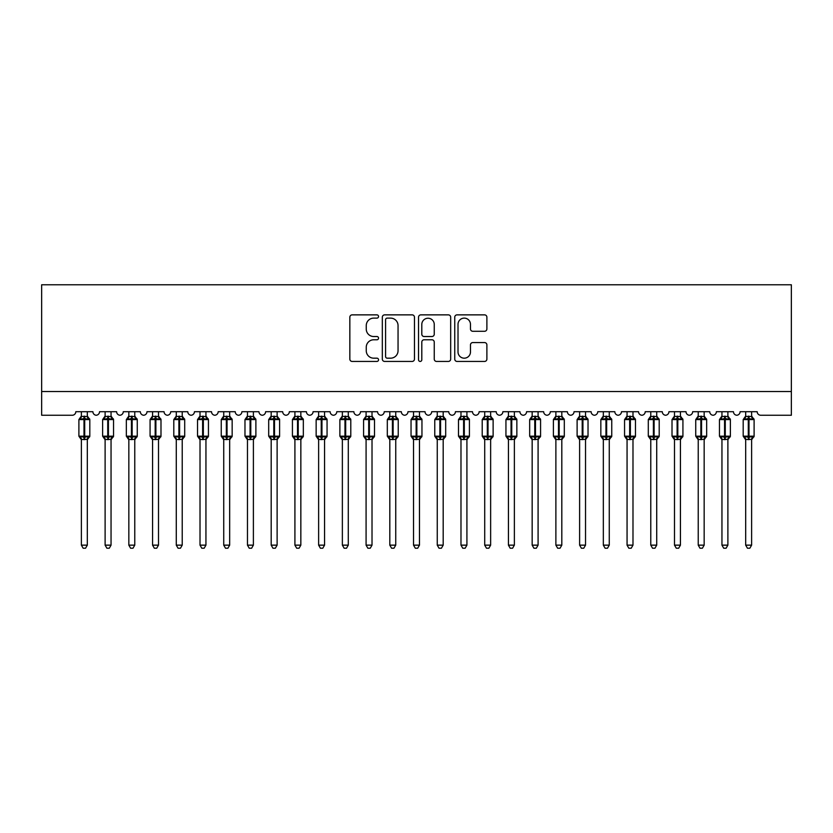 <?xml version="1.0" encoding="UTF-8"?>
<svg xmlns="http://www.w3.org/2000/svg" width="833" height="833" viewBox="0 0 833 833"><rect width="100%" height="100%" fill="white"/><g stroke="black" fill="none" stroke-linecap="round" stroke-linejoin="round"><path stroke-width="1.25" d="M378.546 316.488A1.635 1.635 0 0 0 376.912 314.864L352.172 314.864A2.332 2.332 0 0 0 349.839 317.186L349.839 359.106A2.332 2.332 0 0 0 352.172 361.439L376.912 361.439A1.635 1.635 0 0 0 378.546 359.804A1.635 1.635 0 0 0 376.912 358.18L373.705 358.18A7.455 7.455 0 0 1 366.26 350.724L366.26 347.236A7.455 7.455 0 0 1 373.705 339.781L376.912 339.781A1.635 1.635 0 0 0 378.546 338.146A1.635 1.635 0 0 0 376.912 336.522L373.705 336.522A7.455 7.455 0 0 1 366.26 329.066L366.26 325.578A7.455 7.455 0 0 1 373.705 318.123L376.912 318.123A1.635 1.635 0 0 0 378.546 316.488M484.556 331.284A2.332 2.332 0 0 0 486.889 328.952L486.889 317.186A2.332 2.332 0 0 0 484.556 314.864L457.078 314.864A2.332 2.332 0 0 0 454.745 317.186L454.745 359.106A2.332 2.332 0 0 0 457.078 361.439L484.556 361.439A2.332 2.332 0 0 0 486.889 359.106L486.889 344.904A2.332 2.332 0 0 0 484.556 342.571L472.8 342.571A2.332 2.332 0 0 0 470.468 344.904L470.468 351.942A6.227 6.227 0 0 1 464.241 358.18A6.227 6.227 0 0 1 458.015 351.942L458.015 324.349A6.227 6.227 0 0 1 464.241 318.123A6.227 6.227 0 0 1 470.468 324.349L470.468 328.952A2.332 2.332 0 0 0 472.8 331.284L484.556 331.284M791.35 391.531L791.35 284.771L41.65 284.771L41.65 415.25L72.252 415.25A3.561 3.561 0 0 0 75.813 411.7L92.9 411.7A3.561 3.561 0 0 0 96.222 415.25A3.561 3.561 0 0 0 99.533 411.7L116.62 411.7A3.561 3.561 0 0 0 119.942 415.25A3.561 3.561 0 0 0 123.263 411.7L140.34 411.7A3.561 3.561 0 0 0 143.661 415.25A3.561 3.561 0 0 0 146.983 411.7L164.07 411.7A3.561 3.561 0 0 0 167.391 415.25A3.561 3.561 0 0 0 170.713 411.7L187.789 411.7A3.561 3.561 0 0 0 191.111 415.25A3.561 3.561 0 0 0 194.433 411.7L211.52 411.7A3.561 3.561 0 0 0 214.841 415.25A3.561 3.561 0 0 0 218.163 411.7L235.239 411.7A3.561 3.561 0 0 0 238.561 415.25A3.561 3.561 0 0 0 241.882 411.7L258.969 411.7A3.561 3.561 0 0 0 262.291 415.25A3.561 3.561 0 0 0 265.612 411.7L282.689 411.7A3.561 3.561 0 0 0 286.011 415.25A3.561 3.561 0 0 0 289.332 411.7L306.419 411.7A3.561 3.561 0 0 0 309.741 415.25A3.561 3.561 0 0 0 313.062 411.7L330.139 411.7A3.561 3.561 0 0 0 333.46 415.25A3.561 3.561 0 0 0 336.782 411.7L353.869 411.7A3.561 3.561 0 0 0 357.19 415.25A3.561 3.561 0 0 0 360.512 411.7L377.588 411.7A3.561 3.561 0 0 0 380.91 415.25A3.561 3.561 0 0 0 384.232 411.7L401.319 411.7A3.561 3.561 0 0 0 404.64 415.25A3.561 3.561 0 0 0 407.962 411.7L425.038 411.7A3.561 3.561 0 0 0 428.36 415.25A3.561 3.561 0 0 0 431.681 411.7L448.768 411.7A3.561 3.561 0 0 0 452.09 415.25A3.561 3.561 0 0 0 455.412 411.7L472.488 411.7A3.561 3.561 0 0 0 475.81 415.25A3.561 3.561 0 0 0 479.131 411.7L496.218 411.7A3.561 3.561 0 0 0 499.54 415.25A3.561 3.561 0 0 0 502.861 411.7L519.938 411.7A3.561 3.561 0 0 0 523.259 415.25A3.561 3.561 0 0 0 526.581 411.7L543.668 411.7A3.561 3.561 0 0 0 546.989 415.25A3.561 3.561 0 0 0 550.311 411.7L567.388 411.7A3.561 3.561 0 0 0 570.709 415.25A3.561 3.561 0 0 0 574.031 411.7L591.118 411.7A3.561 3.561 0 0 0 594.439 415.25A3.561 3.561 0 0 0 597.761 411.7L614.837 411.7A3.561 3.561 0 0 0 618.159 415.25A3.561 3.561 0 0 0 621.48 411.7L638.567 411.7A3.561 3.561 0 0 0 641.889 415.25A3.561 3.561 0 0 0 645.211 411.7L662.287 411.7A3.561 3.561 0 0 0 665.609 415.25A3.561 3.561 0 0 0 668.93 411.7L686.017 411.7A3.561 3.561 0 0 0 689.339 415.25A3.561 3.561 0 0 0 692.66 411.7L709.737 411.7A3.561 3.561 0 0 0 713.058 415.25A3.561 3.561 0 0 0 716.38 411.7L733.467 411.7A3.561 3.561 0 0 0 736.778 415.25A3.561 3.561 0 0 0 740.1 411.7L757.187 411.7A3.561 3.561 0 0 0 760.748 415.25L791.35 415.25L791.35 391.531L41.65 391.531M414.459 317.186A2.332 2.332 0 0 0 412.137 314.864L384.659 314.864A2.332 2.332 0 0 0 382.326 317.186L382.326 359.106A2.332 2.332 0 0 0 384.659 361.439L412.137 361.439A2.332 2.332 0 0 0 414.459 359.106L414.459 317.186M420.863 314.864L448.341 314.864A2.332 2.332 0 0 1 450.674 317.186L450.674 359.106A2.332 2.332 0 0 1 448.341 361.439L436.586 361.439A2.332 2.332 0 0 1 434.253 359.106L434.253 342.113A2.332 2.332 0 0 0 431.931 339.781L424.122 339.781A2.332 2.332 0 0 0 421.8 342.113L421.8 359.804A1.635 1.635 0 0 1 420.165 361.439A1.635 1.635 0 0 1 418.541 359.804L418.541 317.186A2.332 2.332 0 0 1 420.863 314.864M387.22 318.123A1.635 1.635 0 0 0 385.585 319.747L385.585 356.545A1.635 1.635 0 0 0 387.22 358.18L390.594 358.18A7.455 7.455 0 0 0 398.049 350.724L398.049 325.578A7.455 7.455 0 0 0 390.594 318.123L387.22 318.123M434.253 324.464A6.227 6.227 0 0 0 428.027 318.237A6.227 6.227 0 0 0 421.8 324.464L421.8 334.189A2.332 2.332 0 0 0 424.122 336.522L431.931 336.522A2.332 2.332 0 0 0 434.253 334.189L434.253 324.464M81.384 545.146L87.319 545.146L85.539 548.229L83.165 548.229L81.384 545.146L81.384 439.366A2.614 2.489 180 0 0 80.02 437.19L80.53 436.419L83.998 437.263L83.998 436.19L84.706 436.19L84.706 418.52L88.183 419.353L89.037 418.468A1.187 1.187 0 0 1 89.808 419.582L78.896 419.582L78.896 436.19L83.998 436.19L83.998 418.52L80.53 419.353L80.02 418.593A2.614 2.489 0 0 0 81.384 416.396L87.319 416.521L87.319 411.7M87.319 545.146L87.319 439.251L83.998 439.605L83.998 437.263L84.706 437.263L84.706 436.19L89.808 436.19A1.187 1.187 0 0 1 89.037 437.304L87.319 439.751M87.319 439.376L87.319 439.366A2.614 2.489 180 0 1 88.694 437.19L88.183 436.419L84.706 437.263L84.706 439.605M83.998 439.605L81.384 439.366M81.384 411.7L81.384 416.417M80.53 419.353L80.874 418.343M88.183 419.353L87.319 416.521M87.319 439.251L88.183 436.419M81.384 439.251L80.53 436.419M105.114 545.146L111.049 545.146L109.269 548.229L106.895 548.229L105.114 545.146L105.114 439.366A2.614 2.489 180 0 0 103.74 437.19L104.25 436.419L107.728 437.263L107.728 436.19L108.436 436.19L108.436 418.52L111.903 419.353L112.757 418.468A1.187 1.187 0 0 1 113.538 419.582L102.626 419.582L102.626 436.19L107.728 436.19L107.728 418.52L104.25 419.353L103.74 418.593A2.614 2.489 0 0 0 105.114 416.396L111.049 416.521L111.049 411.7M111.049 545.146L111.049 439.251L107.728 439.605L107.728 437.263L108.436 437.263L108.436 436.19L113.538 436.19A1.187 1.187 0 0 1 112.757 437.304L111.049 439.751M111.049 439.376L111.049 439.366A2.614 2.489 180 0 1 112.413 437.19L111.903 436.419L108.436 437.263L108.436 439.605M107.728 439.605L105.114 439.366M105.114 411.7L105.114 416.417M104.25 419.353L104.604 418.343M111.903 419.353L111.049 416.521M111.049 439.251L111.903 436.419M105.114 439.251L104.25 436.419M128.834 545.146L134.769 545.146L132.988 548.229L130.614 548.229L128.834 545.146L128.834 439.366A2.614 2.489 180 0 0 127.47 437.19L127.98 436.419L131.447 437.263L131.447 436.19L132.155 436.19L132.155 418.52L135.633 419.353L136.487 418.468A1.187 1.187 0 0 1 137.258 419.582L126.345 419.582L126.345 436.19L131.447 436.19L131.447 418.52L127.98 419.353L127.47 418.593A2.614 2.489 0 0 0 128.834 416.396L134.769 416.521L134.769 411.7M134.769 545.146L134.769 439.251L131.447 439.605L131.447 437.263L132.155 437.263L132.155 436.19L137.258 436.19A1.187 1.187 0 0 1 136.487 437.304L134.769 439.751M134.769 439.376L134.769 439.366A2.614 2.489 180 0 1 136.143 437.19L135.633 436.419L132.155 437.263L132.155 439.605M131.447 439.605L128.834 439.366M128.834 411.7L128.834 416.417M127.98 419.353L128.324 418.343M135.633 419.353L134.769 416.521M134.769 439.251L135.633 436.419M128.834 439.251L127.98 436.419M152.564 545.146L158.499 545.146L156.719 548.229L154.344 548.229L152.564 545.146L152.564 439.366A2.614 2.489 180 0 0 151.189 437.19L151.7 436.419L155.177 437.263L155.177 436.19L155.886 436.19L155.886 418.52L159.353 419.353L160.207 418.468A1.187 1.187 0 0 1 160.988 419.582L150.075 419.582L150.075 436.19L155.177 436.19L155.177 418.52L151.7 419.353L151.189 418.593A2.614 2.489 0 0 0 152.564 416.396L158.499 416.521L158.499 411.7M158.499 545.146L158.499 439.251L155.177 439.605L155.177 437.263L155.886 437.263L155.886 436.19L160.988 436.19A1.187 1.187 0 0 1 160.207 437.304L158.499 439.751M158.499 439.376L158.499 439.366A2.614 2.489 180 0 1 159.863 437.19L159.353 436.419L155.886 437.263L155.886 439.605M155.177 439.605L152.564 439.366M152.564 411.7L152.564 416.417M151.7 419.353L152.054 418.343M159.353 419.353L158.499 416.521M158.499 439.251L159.353 436.419M152.564 439.251L151.7 436.419M176.284 545.146L182.219 545.146L180.438 548.229L178.064 548.229L176.284 545.146L176.284 439.366A2.614 2.489 180 0 0 174.92 437.19L175.43 436.419L178.897 437.263L178.897 436.19L179.605 436.19L179.605 418.52L183.083 419.353L183.926 418.468A1.187 1.187 0 0 1 184.707 419.582L173.795 419.582L173.795 436.19L178.897 436.19L178.897 418.52L175.43 419.353L174.92 418.593A2.614 2.489 0 0 0 176.284 416.396L182.219 416.521L182.219 411.7M182.219 545.146L182.219 439.251L178.897 439.605L178.897 437.263L179.605 437.263L179.605 436.19L184.707 436.19A1.187 1.187 0 0 1 183.926 437.304L182.219 439.751M182.219 439.376L182.219 439.366A2.614 2.489 180 0 1 183.593 437.19L183.083 436.419L179.605 437.263L179.605 439.605M178.897 439.605L176.284 439.366M176.284 411.7L176.284 416.417M175.43 419.353L175.773 418.343M183.083 419.353L182.219 416.521M182.219 439.251L183.083 436.419M176.284 439.251L175.43 436.419M200.014 545.146L205.938 545.146L204.158 548.229L201.794 548.229L200.014 545.146L200.014 439.366A2.614 2.489 180 0 0 198.639 437.19L199.149 436.419L202.617 437.263L202.617 436.19L203.335 436.19L203.335 418.52L206.803 419.353L207.656 418.468A1.187 1.187 0 0 1 208.437 419.582L197.525 419.582L197.525 436.19L202.617 436.19L202.617 418.52L199.149 419.353L198.639 418.593A2.614 2.489 0 0 0 200.014 416.396L205.949 416.521L205.938 411.7M205.938 545.146L205.949 439.251L202.617 439.605L202.617 437.263L203.335 437.263L203.335 436.19L208.437 436.19A1.187 1.187 0 0 1 207.656 437.304L205.938 439.751M205.938 439.376L205.938 439.366A2.614 2.489 180 0 1 207.313 437.19L206.803 436.419L203.335 437.263L203.335 439.605M202.617 439.605L200.014 439.366M200.014 411.7L200.014 416.417M199.149 419.353L199.504 418.343M206.803 419.353L205.949 416.521M205.949 439.251L206.803 436.419M200.014 439.251L199.149 436.419M223.733 545.146L229.669 545.146L227.888 548.229L225.514 548.229L223.733 545.146L223.733 439.366A2.614 2.489 180 0 0 222.369 437.19L222.88 436.419L226.347 437.263L226.347 436.19L227.055 436.19L227.055 418.52L230.533 419.353L231.376 418.468A1.187 1.187 0 0 1 232.157 419.582L221.245 419.582L221.245 436.19L226.347 436.19L226.347 418.52L222.88 419.353L222.369 418.593A2.614 2.489 0 0 0 223.733 416.396L229.669 416.521L229.669 411.7M229.669 545.146L229.669 439.251L226.347 439.605L226.347 437.263L227.055 437.263L227.055 436.19L232.157 436.19A1.187 1.187 0 0 1 231.376 437.304L229.669 439.751M229.669 439.376L229.669 439.366A2.614 2.489 180 0 1 231.043 437.19L230.533 436.419L227.055 437.263L227.055 439.605M226.347 439.605L223.733 439.366M223.733 411.7L223.733 416.417M222.88 419.353L223.223 418.343M230.533 419.353L229.669 416.521M229.669 439.251L230.533 436.419M223.733 439.251L222.88 436.419M247.463 545.146L253.388 545.146L251.608 548.229L249.244 548.229L247.463 545.146L247.463 439.366A2.614 2.489 180 0 0 246.089 437.19L246.599 436.419L250.067 437.263L250.067 436.19L250.785 436.19L250.785 418.52L254.252 419.353L255.106 418.468A1.187 1.187 0 0 1 255.887 419.582L244.975 419.582L244.975 436.19L250.067 436.19L250.067 418.52L246.599 419.353L246.089 418.593A2.614 2.489 0 0 0 247.463 416.396L253.399 416.521L253.388 411.7M253.388 545.146L253.399 439.251L250.067 439.605L250.067 437.263L250.785 437.263L250.785 436.19L255.887 436.19A1.187 1.187 0 0 1 255.106 437.304L253.388 439.751M253.388 439.376L253.388 439.366A2.614 2.489 180 0 1 254.763 437.19L254.252 436.419L250.785 437.263L250.785 439.605M250.067 439.605L247.463 439.366M247.463 411.7L247.463 416.417M246.599 419.353L246.953 418.343M254.252 419.353L253.399 416.521M253.399 439.251L254.252 436.419M247.463 439.251L246.599 436.419M271.183 545.146L277.118 545.146L275.338 548.229L272.964 548.229L271.183 545.146L271.183 439.366A2.614 2.489 180 0 0 269.819 437.19L270.329 436.419L273.797 437.263L273.797 436.19L274.505 436.19L274.505 418.52L277.983 419.353L278.826 418.468A1.187 1.187 0 0 1 279.607 419.582L268.695 419.582L268.695 436.19L273.797 436.19L273.797 418.52L270.329 419.353L269.819 418.593A2.614 2.489 0 0 0 271.183 416.396L277.118 416.521L277.118 411.7M277.118 545.146L277.118 439.251L273.797 439.605L273.797 437.263L274.505 437.263L274.505 436.19L279.607 436.19A1.187 1.187 0 0 1 278.826 437.304L277.118 439.751M277.118 439.376L277.118 439.366A2.614 2.489 180 0 1 278.493 437.19L277.983 436.419L274.505 437.263L274.505 439.605M273.797 439.605L271.183 439.366M271.183 411.7L271.183 416.417M270.329 419.353L270.673 418.343M277.983 419.353L277.118 416.521M277.118 439.251L277.983 436.419M271.183 439.251L270.329 436.419M294.913 545.146L300.838 545.146L299.057 548.229L296.694 548.229L294.913 545.146L294.913 439.366A2.614 2.489 180 0 0 293.539 437.19L294.049 436.419L297.516 437.263L297.516 436.19L298.235 436.19L298.235 418.52L301.702 419.353L302.556 418.468A1.187 1.187 0 0 1 303.337 419.582L292.425 419.582L292.425 436.19L297.516 436.19L297.516 418.52L294.049 419.353L293.539 418.593A2.614 2.489 0 0 0 294.913 416.396L300.848 416.521L300.838 411.7M300.838 545.146L300.848 439.251L297.516 439.605L297.516 437.263L298.235 437.263L298.235 436.19L303.337 436.19A1.187 1.187 0 0 1 302.556 437.304L300.838 439.751M300.838 439.376L300.838 439.366A2.614 2.489 180 0 1 302.212 437.19L301.702 436.419L298.235 437.263L298.235 439.605M297.516 439.605L294.913 439.366M294.913 411.7L294.913 416.417M294.049 419.353L294.403 418.343M301.702 419.353L300.848 416.521M300.848 439.251L301.702 436.419M294.913 439.251L294.049 436.419M318.633 545.146L324.568 545.146L322.788 548.229L320.413 548.229L318.633 545.146L318.633 439.366A2.614 2.489 180 0 0 317.269 437.19L317.779 436.419L321.246 437.263L321.246 436.19L321.954 436.19L321.954 418.52L325.432 419.353L326.276 418.468A1.187 1.187 0 0 1 327.057 419.582L316.144 419.582L316.144 436.19L321.246 436.19L321.246 418.52L317.779 419.353L317.269 418.593A2.614 2.489 0 0 0 318.633 416.396L324.568 416.521L324.568 411.7M324.568 545.146L324.568 439.251L321.246 439.605L321.246 437.263L321.954 437.263L321.954 436.19L327.057 436.19A1.187 1.187 0 0 1 326.276 437.304L324.568 439.751M324.568 439.376L324.568 439.366A2.614 2.489 180 0 1 325.942 437.19L325.432 436.419L321.954 437.263L321.954 439.605M321.246 439.605L318.633 439.366M318.633 411.7L318.633 416.417M317.779 419.353L318.123 418.343M325.432 419.353L324.568 416.521M324.568 439.251L325.432 436.419M318.633 439.251L317.779 436.419M342.363 545.146L348.288 545.146L346.507 548.229L344.144 548.229L342.363 545.146L342.363 439.366A2.614 2.489 180 0 0 340.989 437.19L341.499 436.419L344.966 437.263L344.966 436.19L345.685 436.19L345.685 418.52L349.152 419.353L350.006 418.468A1.187 1.187 0 0 1 350.787 419.582L339.874 419.582L339.874 436.19L344.966 436.19L344.966 418.52L341.499 419.353L340.989 418.593A2.614 2.489 0 0 0 342.363 416.396L348.298 416.521L348.288 411.7M348.288 545.146L348.298 439.251L344.966 439.605L344.966 437.263L345.685 437.263L345.685 436.19L350.787 436.19A1.187 1.187 0 0 1 350.006 437.304L348.288 439.751M348.288 439.376L348.288 439.366A2.614 2.489 180 0 1 349.662 437.19L349.152 436.419L345.685 437.263L345.685 439.605M344.966 439.605L342.363 439.366M342.363 411.7L342.363 416.417M341.499 419.353L341.853 418.343M349.152 419.353L348.298 416.521M348.298 439.251L349.152 436.419M342.363 439.251L341.499 436.419M366.083 545.146L372.018 545.146L370.237 548.229L367.863 548.229L366.083 545.146L366.083 439.366A2.614 2.489 180 0 0 364.719 437.19L365.229 436.419L368.696 437.263L368.696 436.19L369.404 436.19L369.404 418.52L372.882 419.353L373.725 418.468A1.187 1.187 0 0 1 374.506 419.582L363.594 419.582L363.594 436.19L368.696 436.19L368.696 418.52L365.229 419.353L364.719 418.593A2.614 2.489 0 0 0 366.083 416.396L372.018 416.521L372.018 411.7M372.018 545.146L372.018 439.251L368.696 439.605L368.696 437.263L369.404 437.263L369.404 436.19L374.506 436.19A1.187 1.187 0 0 1 373.725 437.304L372.018 439.751M372.018 439.376L372.018 439.366A2.614 2.489 180 0 1 373.382 437.19L372.882 436.419L369.404 437.263L369.404 439.605M368.696 439.605L366.083 439.366M366.083 411.7L366.083 416.417M365.229 419.353L365.572 418.343M372.882 419.353L372.018 416.521M372.018 439.251L372.882 436.419M366.083 439.251L365.229 436.419M389.813 545.146L395.737 545.146L393.957 548.229L391.593 548.229L389.813 545.146L389.813 439.366A2.614 2.489 180 0 0 388.438 437.19L388.949 436.419L392.416 437.263L392.416 436.19L393.134 436.19L393.134 418.52L396.602 419.353L397.456 418.468A1.187 1.187 0 0 1 398.236 419.582L387.314 419.582L387.314 436.19L392.416 436.19L392.416 418.52L388.949 419.353L388.438 418.593A2.614 2.489 0 0 0 389.813 416.396L395.748 416.521L395.737 411.7M395.737 545.146L395.748 439.251L392.416 439.605L392.416 437.263L393.134 437.263L393.134 436.19L398.236 436.19A1.187 1.187 0 0 1 397.456 437.304L395.737 439.751M395.737 439.376L395.737 439.366A2.614 2.489 180 0 1 397.112 437.19L396.602 436.419L393.134 437.263L393.134 439.605M392.416 439.605L389.813 439.366M389.813 411.7L389.813 416.417M388.949 419.353L389.303 418.343M396.602 419.353L395.748 416.521M395.748 439.251L396.602 436.419M389.813 439.251L388.949 436.419M413.532 545.146L419.468 545.146L417.687 548.229L415.313 548.229L413.532 545.146L413.532 439.366A2.614 2.489 180 0 0 412.168 437.19L412.679 436.419L416.146 437.263L416.146 436.19L416.854 436.19L416.854 418.52L420.321 419.353L421.175 418.468A1.187 1.187 0 0 1 421.956 419.582L411.044 419.582L411.044 436.19L416.146 436.19L416.146 418.52L412.679 419.353L412.168 418.593A2.614 2.489 0 0 0 413.532 416.396L419.468 416.521L419.468 411.7M419.468 545.146L419.468 439.251L416.146 439.605L416.146 437.263L416.854 437.263L416.854 436.19L421.956 436.19A1.187 1.187 0 0 1 421.175 437.304L419.468 439.751M419.468 439.376L419.468 439.366A2.614 2.489 180 0 1 420.832 437.19L420.321 436.419L416.854 437.263L416.854 439.605M416.146 439.605L413.532 439.366M413.532 411.7L413.532 416.417M412.679 419.353L413.022 418.343M420.321 419.353L419.468 416.521M419.468 439.251L420.321 436.419M413.532 439.251L412.679 436.419M437.263 545.146L443.187 545.146L441.407 548.229L439.043 548.229L437.263 545.146L437.263 439.366A2.614 2.489 180 0 0 435.888 437.19L436.398 436.419L439.866 437.263L439.866 436.19L440.584 436.19L440.584 418.52L444.051 419.353L444.905 418.468A1.187 1.187 0 0 1 445.686 419.582L434.764 419.582L434.764 436.19L439.866 436.19L439.866 418.52L436.398 419.353L435.888 418.593A2.614 2.489 0 0 0 437.263 416.396L443.187 416.521L443.187 411.7M443.187 545.146L443.187 439.251L439.866 439.605L439.866 437.263L440.584 437.263L440.584 436.19L445.686 436.19A1.187 1.187 0 0 1 444.905 437.304L443.187 439.751M443.187 439.376L443.187 439.366A2.614 2.489 180 0 1 444.562 437.19L444.051 436.419L440.584 437.263L440.584 439.605M439.866 439.605L437.263 439.366M437.263 411.7L437.263 416.417M436.398 419.353L436.752 418.343M444.051 419.353L443.187 416.521M443.187 439.251L444.051 436.419M437.252 439.251L436.398 436.419M460.982 545.146L466.917 545.146L465.137 548.229L462.763 548.229L460.982 545.146L460.982 439.366A2.614 2.489 180 0 0 459.618 437.19L460.118 436.419L463.596 437.263L463.596 436.19L464.304 436.19L464.304 418.52L467.771 419.353L468.625 418.468A1.187 1.187 0 0 1 469.406 419.582L458.494 419.582L458.494 436.19L463.596 436.19L463.596 418.52L460.118 419.353L459.618 418.593A2.614 2.489 0 0 0 460.982 416.396L466.917 416.521L466.917 411.7M466.917 545.146L466.917 439.251L463.596 439.605L463.596 437.263L464.304 437.263L464.304 436.19L469.406 436.19A1.187 1.187 0 0 1 468.625 437.304L466.917 439.751M466.917 439.376L466.917 439.366A2.614 2.489 180 0 1 468.281 437.19L467.771 436.419L464.304 437.263L464.304 439.605M463.596 439.605L460.982 439.366M460.982 411.7L460.982 416.417M460.118 419.353L460.472 418.343M467.771 419.353L466.917 416.521M466.917 439.251L467.771 436.419M460.982 439.251L460.118 436.419M484.712 545.146L490.637 545.146L488.856 548.229L486.493 548.229L484.712 545.146L484.712 439.366A2.614 2.489 180 0 0 483.338 437.19L483.848 436.419L487.315 437.263L487.315 436.19L488.034 436.19L488.034 418.52L491.501 419.353L492.355 418.468A1.187 1.187 0 0 1 493.126 419.582L482.213 419.582L482.213 436.19L487.315 436.19L487.315 418.52L483.848 419.353L483.338 418.593A2.614 2.489 0 0 0 484.712 416.396L490.637 416.521L490.637 411.7M490.637 545.146L490.637 439.251L487.315 439.605L487.315 437.263L488.034 437.263L488.034 436.19L493.126 436.19A1.187 1.187 0 0 1 492.355 437.304L490.637 439.751M490.637 439.376L490.637 439.366A2.614 2.489 180 0 1 492.011 437.19L491.501 436.419L488.034 437.263L488.034 439.605M487.315 439.605L484.712 439.366M484.712 411.7L484.712 416.417M483.848 419.353L484.192 418.343M491.501 419.353L490.637 416.521M490.637 439.251L491.501 436.419M484.702 439.251L483.848 436.419M508.432 545.146L514.367 545.146L512.587 548.229L510.212 548.229L508.432 545.146L508.432 439.366A2.614 2.489 180 0 0 507.058 437.19L507.568 436.419L511.046 437.263L511.046 436.19L511.754 436.19L511.754 418.52L515.221 419.353L516.075 418.468A1.187 1.187 0 0 1 516.856 419.582L505.943 419.582L505.943 436.19L511.046 436.19L511.046 418.52L507.568 419.353L507.058 418.593A2.614 2.489 0 0 0 508.432 416.396L514.367 416.521L514.367 411.7M514.367 545.146L514.367 439.251L511.046 439.605L511.046 437.263L511.754 437.263L511.754 436.19L516.856 436.19A1.187 1.187 0 0 1 516.075 437.304L514.367 439.751M514.367 439.376L514.367 439.366A2.614 2.489 180 0 1 515.731 437.19L515.221 436.419L511.754 437.263L511.754 439.605M511.046 439.605L508.432 439.366M508.432 411.7L508.432 416.417M507.568 419.353L507.922 418.343M515.221 419.353L514.367 416.521M514.367 439.251L515.221 436.419M508.432 439.251L507.568 436.419M532.162 545.146L538.087 545.146L536.306 548.229L533.943 548.229L532.162 545.146L532.162 439.366A2.614 2.489 180 0 0 530.788 437.19L531.298 436.419L534.765 437.263L534.765 436.19L535.484 436.19L535.484 418.52L538.951 419.353L539.805 418.468A1.187 1.187 0 0 1 540.575 419.582L529.663 419.582L529.663 436.19L534.765 436.19L534.765 418.52L531.298 419.353L530.788 418.593A2.614 2.489 0 0 0 532.162 416.396L538.087 416.521L538.087 411.7M538.087 545.146L538.087 439.251L534.765 439.605L534.765 437.263L535.484 437.263L535.484 436.19L540.575 436.19A1.187 1.187 0 0 1 539.805 437.304L538.087 439.751M538.087 439.376L538.087 439.366A2.614 2.489 180 0 1 539.461 437.19L538.951 436.419L535.484 437.263L535.484 439.605M534.765 439.605L532.162 439.366M532.162 411.7L532.162 416.417M531.298 419.353L531.641 418.343M538.951 419.353L538.087 416.521M538.087 439.251L538.951 436.419M532.152 439.251L531.298 436.419M555.882 545.146L561.817 545.146L560.036 548.229L557.662 548.229L555.882 545.146L555.882 439.366A2.614 2.489 180 0 0 554.507 437.19L555.017 436.419L558.495 437.263L558.495 436.19L559.203 436.19L559.203 418.52L562.671 419.353L563.525 418.468A1.187 1.187 0 0 1 564.305 419.582L553.393 419.582L553.393 436.19L558.495 436.19L558.495 418.52L555.017 419.353L554.507 418.593A2.614 2.489 0 0 0 555.882 416.396L561.817 416.521L561.817 411.7M561.817 545.146L561.817 439.251L558.495 439.605L558.495 437.263L559.203 437.263L559.203 436.19L564.305 436.19A1.187 1.187 0 0 1 563.525 437.304L561.817 439.751M561.817 439.376L561.817 439.366A2.614 2.489 180 0 1 563.181 437.19L562.671 436.419L559.203 437.263L559.203 439.605M558.495 439.605L555.882 439.366M555.882 411.7L555.882 416.417M555.017 419.353L555.372 418.343M562.671 419.353L561.817 416.521M561.817 439.251L562.671 436.419M555.882 439.251L555.017 436.419M579.612 545.146L585.537 545.146L583.756 548.229L581.392 548.229L579.612 545.146L579.612 439.366A2.614 2.489 180 0 0 578.237 437.19L578.748 436.419L582.215 437.263L582.215 436.19L582.933 436.19L582.933 418.52L586.401 419.353L587.255 418.468A1.187 1.187 0 0 1 588.025 419.582L577.113 419.582L577.113 436.19L582.215 436.19L582.215 418.52L578.748 419.353L578.237 418.593A2.614 2.489 0 0 0 579.612 416.396L585.537 416.521L585.537 411.7M585.537 545.146L585.537 439.251L582.215 439.605L582.215 437.263L582.933 437.263L582.933 436.19L588.025 436.19A1.187 1.187 0 0 1 587.255 437.304L585.537 439.751M585.537 439.376L585.537 439.366A2.614 2.489 180 0 1 586.911 437.19L586.401 436.419L582.933 437.263L582.933 439.605M582.215 439.605L579.612 439.366M579.612 411.7L579.612 416.417M578.748 419.353L579.091 418.343M586.401 419.353L585.537 416.521M585.537 439.251L586.401 436.419M579.601 439.251L578.748 436.419M603.331 545.146L609.267 545.146L607.486 548.229L605.112 548.229L603.331 545.146L603.331 439.366A2.614 2.489 180 0 0 601.957 437.19L602.467 436.419L605.945 437.263L605.945 436.19L606.653 436.19L606.653 418.52L610.12 419.353L610.974 418.468A1.187 1.187 0 0 1 611.755 419.582L600.843 419.582L600.843 436.19L605.945 436.19L605.945 418.52L602.467 419.353L601.957 418.593A2.614 2.489 0 0 0 603.331 416.396L609.267 416.521L609.267 411.7M609.267 545.146L609.267 439.251L605.945 439.605L605.945 437.263L606.653 437.263L606.653 436.19L611.755 436.19A1.187 1.187 0 0 1 610.974 437.304L609.267 439.751M609.267 439.376L609.267 439.366A2.614 2.489 180 0 1 610.631 437.19L610.12 436.419L606.653 437.263L606.653 439.605M605.945 439.605L603.331 439.366M603.331 411.7L603.331 416.417M602.467 419.353L602.821 418.343M610.12 419.353L609.267 416.521M609.267 439.251L610.12 436.419M603.331 439.251L602.467 436.419M627.062 545.146L632.986 545.146L631.206 548.229L628.842 548.229L627.062 545.146L627.062 439.366A2.614 2.489 180 0 0 625.687 437.19L626.197 436.419L629.665 437.263L629.665 436.19L630.383 436.19L630.383 418.52L633.851 419.353L634.704 418.468A1.187 1.187 0 0 1 635.475 419.582L624.563 419.582L624.563 436.19L629.665 436.19L629.665 418.52L626.197 419.353L625.687 418.593A2.614 2.489 0 0 0 627.062 416.396L632.986 416.521L632.986 411.7M632.986 545.146L632.986 439.251L629.665 439.605L629.665 437.263L630.383 437.263L630.383 436.19L635.475 436.19A1.187 1.187 0 0 1 634.704 437.304L632.986 439.751M632.986 439.376L632.986 439.366A2.614 2.489 180 0 1 634.361 437.19L633.851 436.419L630.383 437.263L630.383 439.605M629.665 439.605L627.062 439.366M627.062 411.7L627.062 416.417M626.197 419.353L626.541 418.343M633.851 419.353L632.986 416.521M632.986 439.251L633.851 436.419M627.051 439.251L626.197 436.419M650.781 545.146L656.716 545.146L654.936 548.229L652.562 548.229L650.781 545.146L650.781 439.366A2.614 2.489 180 0 0 649.407 437.19L649.917 436.419L653.395 437.263L653.395 436.19L654.103 436.19L654.103 418.52L657.57 419.353L658.424 418.468A1.187 1.187 0 0 1 659.205 419.582L648.293 419.582L648.293 436.19L653.395 436.19L653.395 418.52L649.917 419.353L649.407 418.593A2.614 2.489 0 0 0 650.781 416.396L656.716 416.521L656.716 411.7M656.716 545.146L656.716 439.251L653.395 439.605L653.395 437.263L654.103 437.263L654.103 436.19L659.205 436.19A1.187 1.187 0 0 1 658.424 437.304L656.716 439.751M656.716 439.376L656.716 439.366A2.614 2.489 180 0 1 658.08 437.19L657.57 436.419L654.103 437.263L654.103 439.605M653.395 439.605L650.781 439.366M650.781 411.7L650.781 416.417M649.917 419.353L650.271 418.343M657.57 419.353L656.716 416.521M656.716 439.251L657.57 436.419M650.781 439.251L649.917 436.419M674.501 545.146L680.436 545.146L678.656 548.229L676.281 548.229L674.501 545.146L674.501 439.366A2.614 2.489 180 0 0 673.137 437.19L673.647 436.419L677.114 437.263L677.114 436.19L677.823 436.19L677.823 418.52L681.3 419.353L682.154 418.468A1.187 1.187 0 0 1 682.925 419.582L672.012 419.582L672.012 436.19L677.114 436.19L677.114 418.52L673.647 419.353L673.137 418.593A2.614 2.489 0 0 0 674.501 416.396L680.436 416.521L680.436 411.7M680.436 545.146L680.436 439.251L677.114 439.605L677.114 437.263L677.823 437.263L677.823 436.19L682.925 436.19A1.187 1.187 0 0 1 682.154 437.304L680.436 439.751M680.436 439.376L680.436 439.366A2.614 2.489 180 0 1 681.81 437.19L681.3 436.419L677.823 437.263L677.823 439.605M677.114 439.605L674.501 439.366M674.501 411.7L674.501 416.417M673.647 419.353L673.991 418.343M681.3 419.353L680.436 416.521M680.436 439.251L681.3 436.419M674.501 439.251L673.647 436.419M698.231 545.146L704.166 545.146L702.386 548.229L700.012 548.229L698.231 545.146L698.231 439.366A2.614 2.489 180 0 0 696.857 437.19L697.367 436.419L700.845 437.263L700.845 436.19L701.553 436.19L701.553 418.52L705.02 419.353L705.874 418.468A1.187 1.187 0 0 1 706.655 419.582L695.742 419.582L695.742 436.19L700.845 436.19L700.845 418.52L697.367 419.353L696.857 418.593A2.614 2.489 0 0 0 698.231 416.396L704.166 416.521L704.166 411.7M704.166 545.146L704.166 439.251L700.845 439.605L700.845 437.263L701.553 437.263L701.553 436.19L706.655 436.19A1.187 1.187 0 0 1 705.874 437.304L704.166 439.751M704.166 439.376L704.166 439.366A2.614 2.489 180 0 1 705.53 437.19L705.02 436.419L701.553 437.263L701.553 439.605M700.845 439.605L698.231 439.366M698.231 411.7L698.231 416.417M697.367 419.353L697.721 418.343M705.02 419.353L704.166 416.521M704.166 439.251L705.02 436.419M698.231 439.251L697.367 436.419M721.951 545.146L727.886 545.146L726.105 548.229L723.731 548.229L721.951 545.146L721.951 439.366A2.614 2.489 180 0 0 720.587 437.19L721.097 436.419L724.564 437.263L724.564 436.19L725.272 436.19L725.272 418.52L728.75 419.353L729.604 418.468A1.187 1.187 0 0 1 730.374 419.582L719.462 419.582L719.462 436.19L724.564 436.19L724.564 418.52L721.097 419.353L720.587 418.593A2.614 2.489 0 0 0 721.951 416.396L727.886 416.521L727.886 411.7M727.886 545.146L727.886 439.251L724.564 439.605L724.564 437.263L725.272 437.263L725.272 436.19L730.374 436.19A1.187 1.187 0 0 1 729.604 437.304L727.886 439.751M727.886 439.376L727.886 439.366A2.614 2.489 180 0 1 729.26 437.19L728.75 436.419L725.272 437.263L725.272 439.605M724.564 439.605L721.951 439.366M721.951 411.7L721.951 416.417M721.097 419.353L721.44 418.343M728.75 419.353L727.886 416.521M727.886 439.251L728.75 436.419M721.951 439.251L721.097 436.419M745.681 545.146L751.616 545.146L749.835 548.229L747.461 548.229L745.681 545.146L745.681 439.366A2.614 2.489 180 0 0 744.306 437.19L744.817 436.419L748.294 437.263L748.294 436.19L749.002 436.19L749.002 418.52L752.47 419.353L753.324 418.468A1.187 1.187 0 0 1 754.104 419.582L743.192 419.582L743.192 436.19L748.294 436.19L748.294 418.52L744.817 419.353L744.306 418.593A2.614 2.489 0 0 0 745.681 416.396L751.616 416.521L751.616 411.7M751.616 545.146L751.616 439.251L748.294 439.605L748.294 437.263L749.002 437.263L749.002 436.19L754.104 436.19A1.187 1.187 0 0 1 753.324 437.304L751.616 439.751M751.616 439.376L751.616 439.366A2.614 2.489 180 0 1 752.98 437.19L752.47 436.419L749.002 437.263L749.002 439.605M748.294 439.605L745.681 439.366M745.681 411.7L745.681 416.417M744.817 419.353L745.171 418.343M752.47 419.353L751.616 416.521M751.616 439.251L752.47 436.419M745.681 439.251L744.817 436.419M84.706 416.167L84.706 418.52L83.998 418.52L83.998 416.167M88.694 418.593A2.614 2.489 0 0 1 87.319 416.396M108.436 416.167L108.436 418.52L107.728 418.52L107.728 416.167M112.413 418.593A2.614 2.489 0 0 1 111.049 416.396M132.155 416.167L132.155 418.52L131.447 418.52L131.447 416.167M136.143 418.593A2.614 2.489 0 0 1 134.769 416.396M155.886 416.167L155.886 418.52L155.177 418.52L155.177 416.167M159.863 418.593A2.614 2.489 0 0 1 158.499 416.396M179.605 416.167L179.605 418.52L178.897 418.52L178.897 416.167M183.593 418.593A2.614 2.489 0 0 1 182.219 416.396M203.335 416.167L203.335 418.52L202.617 418.52L202.617 416.167M207.313 418.593A2.614 2.489 0 0 1 205.938 416.396M227.055 416.167L227.055 418.52L226.347 418.52L226.347 416.167M231.043 418.593A2.614 2.489 0 0 1 229.669 416.396M250.785 416.167L250.785 418.52L250.067 418.52L250.067 416.167M254.763 418.593A2.614 2.489 0 0 1 253.388 416.396M274.505 416.167L274.505 418.52L273.797 418.52L273.797 416.167M278.493 418.593A2.614 2.489 0 0 1 277.118 416.396M298.235 416.167L298.235 418.52L297.516 418.52L297.516 416.167M302.212 418.593A2.614 2.489 0 0 1 300.838 416.396M321.954 416.167L321.954 418.52L321.246 418.52L321.246 416.167M325.942 418.593A2.614 2.489 0 0 1 324.568 416.396M345.685 416.167L345.685 418.52L344.966 418.52L344.966 416.167M349.662 418.593A2.614 2.489 0 0 1 348.288 416.396M369.404 416.167L369.404 418.52L368.696 418.52L368.696 416.167M373.382 418.593A2.614 2.489 0 0 1 372.018 416.396M393.134 416.167L393.134 418.52L392.416 418.52L392.416 416.167M397.112 418.593A2.614 2.489 0 0 1 395.737 416.396M416.854 416.167L416.854 418.52L416.146 418.52L416.146 416.167M420.832 418.593A2.614 2.489 0 0 1 419.468 416.396M440.584 416.167L440.584 418.52L439.866 418.52L439.866 416.167M444.562 418.593A2.614 2.489 0 0 1 443.187 416.396M464.304 416.167L464.304 418.52L463.596 418.52L463.596 416.167M468.281 418.593A2.614 2.489 0 0 1 466.917 416.396M488.034 416.167L488.034 418.52L487.315 418.52L487.315 416.167M492.011 418.593A2.614 2.489 0 0 1 490.637 416.396M511.754 416.167L511.754 418.52L511.046 418.52L511.046 416.167M515.731 418.593A2.614 2.489 0 0 1 514.367 416.396M535.484 416.167L535.484 418.52L534.765 418.52L534.765 416.167M539.461 418.593A2.614 2.489 0 0 1 538.087 416.396M559.203 416.167L559.203 418.52L558.495 418.52L558.495 416.167M563.181 418.593A2.614 2.489 0 0 1 561.817 416.396M582.933 416.167L582.933 418.52L582.215 418.52L582.215 416.167M586.911 418.593A2.614 2.489 0 0 1 585.537 416.396M606.653 416.167L606.653 418.52L605.945 418.52L605.945 416.167M610.631 418.593A2.614 2.489 0 0 1 609.267 416.396M630.383 416.167L630.383 418.52L629.665 418.52L629.665 416.167M634.361 418.593A2.614 2.489 0 0 1 632.986 416.396M654.103 416.167L654.103 418.52L653.395 418.52L653.395 416.167M658.08 418.593A2.614 2.489 0 0 1 656.716 416.396M677.823 416.167L677.823 418.52L677.114 418.52L677.114 416.167M681.81 418.593A2.614 2.489 0 0 1 680.436 416.396M701.553 416.167L701.553 418.52L700.845 418.52L700.845 416.167M705.53 418.593A2.614 2.489 0 0 1 704.166 416.396M725.272 416.167L725.272 418.52L724.564 418.52L724.564 416.167M729.26 418.593A2.614 2.489 0 0 1 727.886 416.396M749.002 416.167L749.002 418.52L748.294 418.52L748.294 416.167M752.98 418.593A2.614 2.489 0 0 1 751.616 416.396M89.808 436.19L89.808 419.582M81.384 439.751L78.896 436.19M81.384 416.021L78.896 419.582M89.037 418.468L87.319 416.021M113.538 436.19L113.538 419.582M105.114 439.751L102.626 436.19M105.114 416.021L102.626 419.582M112.757 418.468L111.049 416.021M137.258 436.19L137.258 419.582M128.834 439.751L126.345 436.19M128.834 416.021L126.345 419.582M136.487 418.468L134.769 416.021M160.988 436.19L160.988 419.582M152.564 439.751L150.075 436.19M152.564 416.021L150.075 419.582M160.207 418.468L158.499 416.021M184.707 436.19L184.707 419.582M176.284 439.751L173.795 436.19M176.284 416.021L173.795 419.582M183.926 418.468L182.219 416.021M208.437 436.19L208.437 419.582M200.014 439.751L197.525 436.19M200.014 416.021L197.525 419.582M207.656 418.468L205.938 416.021M232.157 436.19L232.157 419.582M223.733 439.751L221.245 436.19M223.733 416.021L221.245 419.582M231.376 418.468L229.669 416.021M255.887 436.19L255.887 419.582M247.463 439.751L244.975 436.19M247.463 416.021L244.975 419.582M255.106 418.468L253.388 416.021M279.607 436.19L279.607 419.582M271.183 439.751L268.695 436.19M271.183 416.021L268.695 419.582M278.826 418.468L277.118 416.021M303.337 436.19L303.337 419.582M294.913 439.751L292.425 436.19M294.913 416.021L292.425 419.582M302.556 418.468L300.838 416.021M327.057 436.19L327.057 419.582M318.633 439.751L316.144 436.19M318.633 416.021L316.144 419.582M326.276 418.468L324.568 416.021M350.787 436.19L350.787 419.582M342.363 439.751L339.874 436.19M342.363 416.021L339.874 419.582M350.006 418.468L348.288 416.021M374.506 436.19L374.506 419.582M366.083 439.751L363.594 436.19M366.083 416.021L363.594 419.582M373.725 418.468L372.018 416.021M398.236 436.19L398.236 419.582M389.813 439.751L387.314 436.19M389.813 416.021L387.314 419.582M397.456 418.468L395.737 416.021M421.956 436.19L421.956 419.582M413.532 439.751L411.044 436.19M413.532 416.021L411.044 419.582M421.175 418.468L419.468 416.021M445.686 436.19L445.686 419.582M437.263 439.751L434.764 436.19M437.263 416.021L434.764 419.582M444.905 418.468L443.187 416.021M469.406 436.19L469.406 419.582M460.982 439.751L458.494 436.19M460.982 416.021L458.494 419.582M468.625 418.468L466.917 416.021M493.126 436.19L493.126 419.582M484.712 439.751L482.213 436.19M484.712 416.021L482.213 419.582M492.355 418.468L490.637 416.021M516.856 436.19L516.856 419.582M508.432 439.751L505.943 436.19M508.432 416.021L505.943 419.582M516.075 418.468L514.367 416.021M540.575 436.19L540.575 419.582M532.162 439.751L529.663 436.19M532.162 416.021L529.663 419.582M539.805 418.468L538.087 416.021M564.305 436.19L564.305 419.582M555.882 439.751L553.393 436.19M555.882 416.021L553.393 419.582M563.525 418.468L561.817 416.021M588.025 436.19L588.025 419.582M579.612 439.751L577.113 436.19M579.612 416.021L577.113 419.582M587.255 418.468L585.537 416.021M611.755 436.19L611.755 419.582M603.331 439.751L600.843 436.19M603.331 416.021L600.843 419.582M610.974 418.468L609.267 416.021M635.475 436.19L635.475 419.582M627.062 439.751L624.563 436.19M627.062 416.021L624.563 419.582M634.704 418.468L632.986 416.021M659.205 436.19L659.205 419.582M650.781 439.751L648.293 436.19M650.781 416.021L648.293 419.582M658.424 418.468L656.716 416.021M682.925 436.19L682.925 419.582M674.501 439.751L672.012 436.19M674.501 416.021L672.012 419.582M682.154 418.468L680.436 416.021M706.655 436.19L706.655 419.582M698.231 439.751L695.742 436.19M698.231 416.021L695.742 419.582M705.874 418.468L704.166 416.021M730.374 436.19L730.374 419.582M721.951 439.751L719.462 436.19M721.951 416.021L719.462 419.582M729.604 418.468L727.886 416.021M754.104 436.19L754.104 419.582M745.681 439.751L743.192 436.19M745.681 416.021L743.192 419.582M753.324 418.468L751.616 416.021"/></g></svg>
